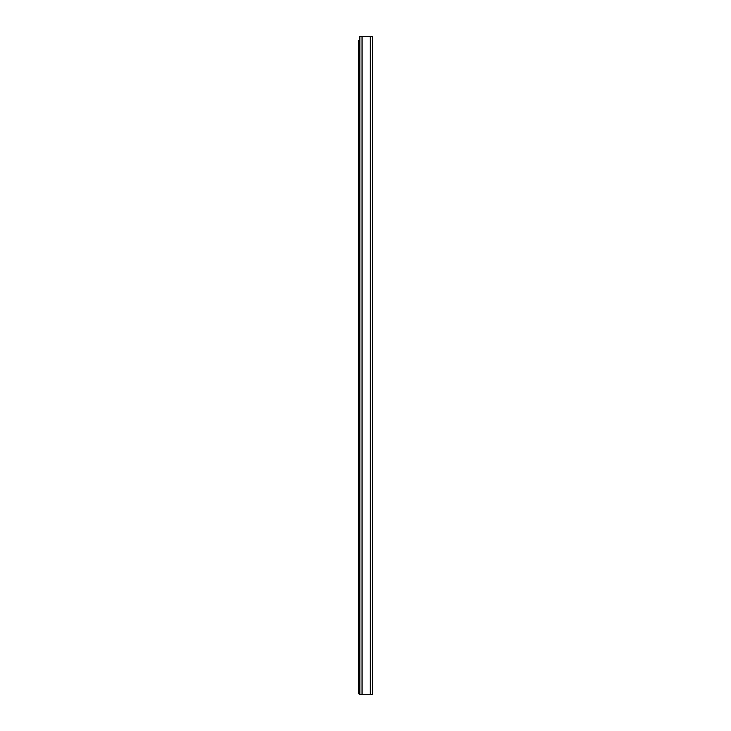<?xml version="1.0" encoding="UTF-8"?>
<svg xmlns="http://www.w3.org/2000/svg" width="731" height="731" viewBox="0 0 731 731"><rect width="100%" height="100%" fill="white"/><g stroke="black" fill="none" stroke-linecap="round" stroke-linejoin="round"><path stroke-width="1.1" d="M359.853 694.45L372.463 694.45L372.463 36.55L359.853 36.55L359.853 694.45M359.853 40.388L358.537 40.388L358.537 692.805A1.645 1.645 0 0 0 359.853 694.413M359.853 692.805L358.537 692.805M370.27 694.45L370.27 36.55M362.046 694.45L362.046 36.55"/></g></svg>
